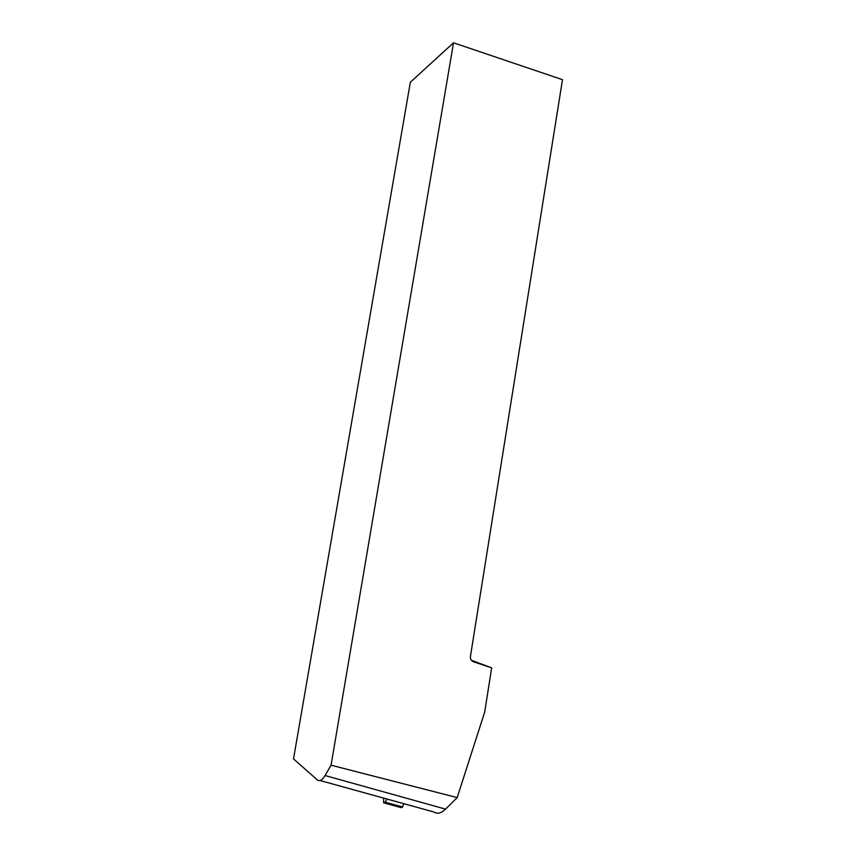 <?xml version="1.0" encoding="UTF-8"?>
<svg xmlns="http://www.w3.org/2000/svg" width="856" height="856" viewBox="0 0 856 856"><rect width="100%" height="100%" fill="white"/><g stroke="black" fill="none" stroke-linecap="round" stroke-linejoin="round"><path stroke-width="1.28" d="M453.52 42.8L410.345 82.23L293.512 758.908L317.116 779.709C319.534 781.699 322.177 780.308 325.055 775.536L331.058 765.2L453.52 42.8L562.488 79.683L470.458 656.295C470.212 658.97 471.196 660.789 473.422 661.742L491.665 667.862L471.367 660.244M491.665 667.862L484.699 712.032L457.179 797.599L445.548 809.123C441.215 813.264 437.384 814.238 434.056 812.044L320.026 780.512M331.058 765.2L457.179 797.599M383.627 798.102L383.606 802.81L385.136 802.19L387.115 799.065M384.323 803.003L401.389 807.69L402.609 806.994L403.722 803.656M325.055 775.536L445.548 809.123M402.609 806.994L385.136 802.19"/></g></svg>
